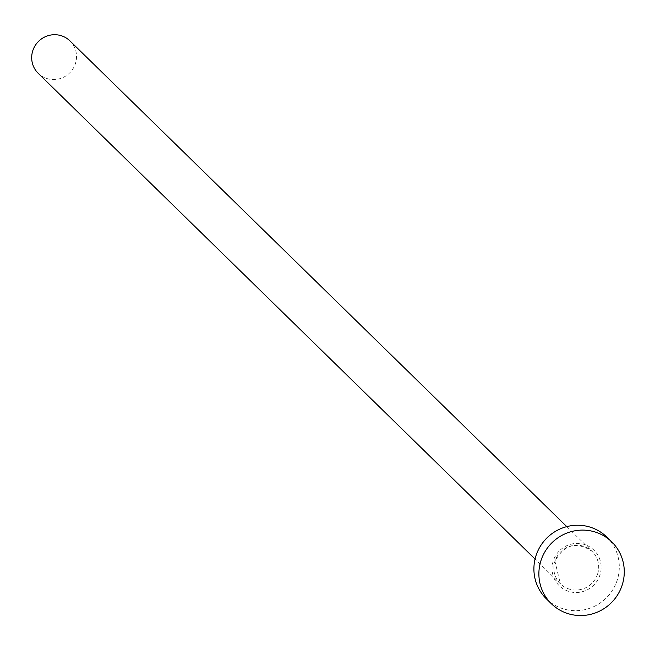 <?xml version="1.0" encoding="UTF-8"?>
<svg xmlns="http://www.w3.org/2000/svg" width="655" height="655" viewBox="0 0 655 655"><rect width="100%" height="100%" fill="white"/><g stroke="black" fill="none" stroke-linecap="round" stroke-linejoin="round"><path stroke-width="0.49" stroke-dasharray="3.27 2.46" d="M69.962 40.913A22.688 22.155 -45.6 0 1 75.456 63.453A22.688 22.155 -45.6 0 1 38.244 73.352M606.808 537.059A43.214 42.207 -45.6 0 1 617.272 580.002A43.214 42.207 -45.6 0 1 546.393 598.85M553.221 561.032A24.849 24.268 134.4 0 0 569.13 591.522A24.849 24.268 134.4 0 0 599.988 574.877A24.849 24.268 134.4 0 0 584.08 544.387A24.849 24.268 134.4 0 0 553.221 561.032M597.622 573.952A22.688 22.155 -45.6 0 1 560.41 583.851A22.688 22.155 -45.6 0 1 554.916 561.31A22.688 22.155 -45.6 0 1 592.128 551.412A22.688 22.155 -45.6 0 1 597.622 573.952M566.78 526.62L592.128 551.412C576.474 541.046 564.078 544.362 554.949 561.36L560.41 583.851L535.061 559.067"/><path stroke-width="0.98" d="M535.061 559.067L38.244 73.352A22.688 22.155 -45.6 0 1 32.75 50.803A22.688 22.155 -45.6 0 1 69.962 40.913L566.78 526.62M551.371 603.722L546.393 598.85A43.214 42.207 -45.6 0 1 535.929 555.907A43.214 42.207 -45.6 0 1 606.808 537.059L611.786 541.922A43.214 42.207 -45.6 0 1 622.25 584.866A43.214 42.207 -45.6 0 1 551.371 603.722A43.214 42.207 -45.6 0 1 540.907 560.778A43.214 42.207 -45.6 0 1 611.786 541.922"/></g></svg>
